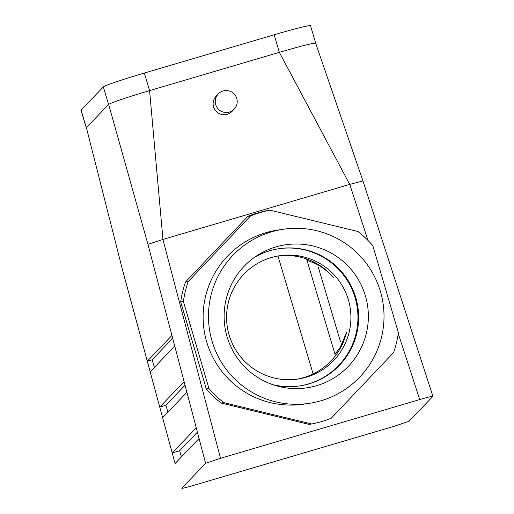 <?xml version="1.0" encoding="UTF-8"?>
<svg xmlns="http://www.w3.org/2000/svg" width="514" height="514" viewBox="0 0 514 514"><rect width="100%" height="100%" fill="white"/><g stroke="black" fill="none" stroke-linecap="round" stroke-linejoin="round"><path stroke-width="0.77" d="M309.055 403.374L303.697 404.158A88.01 87.765 -98.4 0 1 205.17 335.931A88.01 87.765 -98.4 0 1 278.087 230.015L283.445 229.231A88.01 87.765 81.6 0 0 210.528 335.141A88.01 87.765 81.6 0 0 309.055 403.374A88.01 87.765 81.6 0 0 383.084 303.53A88.01 87.765 81.6 0 0 283.445 229.231M223.725 402.623A108.91 108.615 -98.4 0 1 208.967 388.539L183.382 301.48A108.91 108.615 -98.4 0 1 188.163 281.633L250.543 215.944A108.91 108.615 -98.4 0 1 270.081 210.187L358.052 231.551A108.91 108.615 -98.4 0 1 372.811 245.641L398.401 332.699A108.91 108.615 -98.4 0 1 393.621 352.546L331.234 418.235A108.91 108.615 -98.4 0 1 311.696 423.992L223.725 402.623L221.046 403.021A108.91 108.615 -98.4 0 1 206.287 388.931L180.697 301.872A108.91 108.615 -98.4 0 1 185.477 282.025L247.864 216.336A108.91 108.615 -98.4 0 1 267.402 210.579L270.081 210.187M250.543 215.944L247.864 216.336M311.696 423.992L309.017 424.384L221.046 403.021M188.163 281.633L185.477 282.025M183.382 301.48L180.697 301.872M208.967 388.539L206.287 388.931M316.643 385.667A72.301 72.101 -98.4 0 1 256.627 255.863A72.301 72.101 -98.4 0 1 365.415 295.91A72.301 72.101 -98.4 0 1 316.643 385.667M272.703 384.613A69.39 69.204 81.6 0 0 357.905 307.231A69.39 69.204 81.6 0 0 254.032 257.655M299.187 386.008A69.39 69.204 81.6 0 0 357.211 307.333A69.39 69.204 81.6 0 0 278.999 248.699M315.686 43.26L362.942 180.896L432.929 396.32C432.608 396.018 428.207 397.104 419.726 399.564L220.525 458.282L205.613 463.32L199.066 438.455L175.081 463.544L172.209 452.956L196.258 427.796L186.903 392.278L162.636 417.67L159.758 407.082L165.874 405.276L185.046 385.224M108.576 104.445C112.38 102.254 126.052 97.634 149.58 90.599L162.957 239.44L349.719 184.391L362.916 180.954M162.957 239.44L147.942 244.317L108.647 104.419M279.353 52.351L349.719 184.391M149.58 90.599L279.365 52.338L149.58 90.599L144.344 73.039L274.142 34.785A40.413 1.69 -16.6 0 1 310.514 25.7L315.744 43.253M218.283 93.94L216.15 96.176A11 10.961 43.7 0 0 213.58 106.873A11 10.961 43.7 0 0 232.052 111.377L234.191 109.141A11 10.961 43.7 0 0 233.812 93.612A11 10.961 43.7 0 0 215.713 104.644A11 10.961 43.7 0 0 234.191 109.141M86.281 127.845L81.045 110.292A40.413 1.69 -16.6 0 1 81.116 110.144L103.333 86.898A40.413 1.69 -16.6 0 1 144.344 73.039M81.116 110.144L86.352 127.697L108.563 104.458L103.333 86.898M86.41 127.69L122.717 270.743L86.41 127.69M315.615 43.414C314.722 42.598 302.63 45.573 279.353 52.344L274.142 34.785M150.184 371.789L159.758 407.082L184.096 381.619L174.741 346.095L150.184 371.789L147.306 361.207L171.939 335.436L147.942 244.317M432.929 396.32L409.105 421.242L394.187 426.279L194.992 484.998C186.505 487.458 182.104 488.544 181.789 488.249L205.613 463.32M122.717 270.743L175.081 463.544M167.943 412.112L165.874 405.276M122.743 270.685L147.306 361.207L152.125 359.787L172.685 338.276M154.412 367.362L152.125 359.787M162.636 417.67L172.209 452.956L179.63 450.772L197.408 432.171M181.468 456.862L179.63 450.772M174.741 346.095L171.939 335.436M186.903 392.278L184.096 381.619M199.066 438.455L196.258 427.796M278.337 255.94A62.342 62.168 -98.4 0 1 333.329 277.342C328.202 271.681 322.169 267.049 315.23 263.451L314.986 262.641M340.448 348.049L340.236 347.342L334.98 354.185L306.98 260.251L315.23 263.451M229.109 334.98A62.342 62.168 -98.4 0 1 279.674 255.728A62.342 62.168 -98.4 0 1 350.252 308.361A62.342 62.168 -98.4 0 1 297.818 379.081A62.342 62.168 -98.4 0 1 229.109 334.98M340.236 347.342L346.481 332.564A62.342 62.168 -98.4 0 1 296.475 379.261M419.726 399.564L398.273 333.567M367.998 240.449L349.771 184.378M220.525 458.282L162.906 239.46M340.576 341.983L318.262 267.126M306.601 258.979L306.98 260.251M334.98 354.185L335.436 355.72M277.971 256.004L313.129 373.941"/></g></svg>
